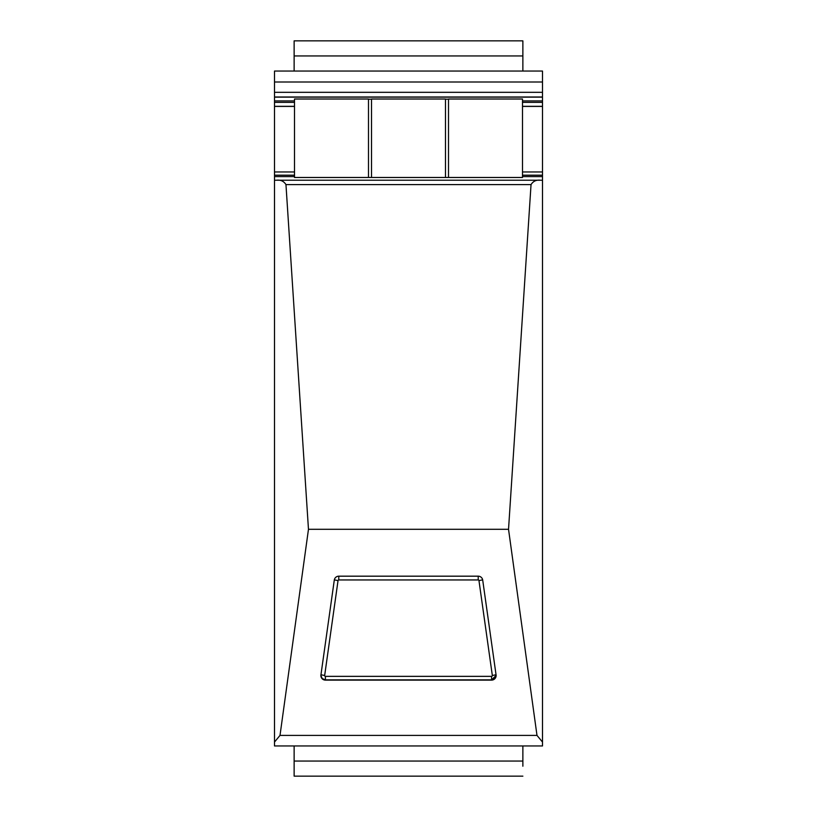 <?xml version="1.0" encoding="UTF-8"?>
<svg xmlns="http://www.w3.org/2000/svg" width="817" height="817" viewBox="0 0 817 817"><rect width="100%" height="100%" fill="white"/><g stroke="black" fill="none" stroke-linecap="round" stroke-linejoin="round"><path stroke-width="1.23" d="M482.704 580.07A4.534 4.514 180 0 0 478.221 576.179L338.779 576.179A4.534 4.514 180 0 0 334.296 580.07L320.928 674.965A4.534 4.514 180 0 0 325.411 680.112L491.589 680.112A4.534 4.514 180 0 0 496.072 674.965L482.704 580.07M280.006 735.412L536.994 735.412L508.531 529.293L308.469 529.293L280.006 735.412L274.502 742.061L274.502 180.251L276.616 180.22C280.711 179.74 283.826 181.2 285.96 184.601L308.469 529.293M536.994 735.412L542.498 742.061L542.498 745.952L274.502 745.952L274.502 742.061M542.498 742.061L542.498 180.251L540.384 180.22C536.289 179.74 533.174 181.2 531.04 184.601L508.531 529.293M276.616 180.22L540.384 180.22M274.502 82.006L542.498 82.006L542.498 71.048L274.502 71.048L274.502 180.251M542.498 82.006L542.498 92.321L274.502 92.321M274.502 96.998L542.498 96.998L542.498 92.321M542.498 96.998L542.498 100.91L522.492 100.91M522.492 102.38L542.498 102.38L542.498 100.91M542.498 102.38L542.498 175.195L522.492 175.195M522.492 176.595L542.498 176.595L542.498 175.195M542.498 176.595L542.498 180.251M274.502 171.968L294.508 171.968M522.492 171.968L542.498 171.968M274.502 106.424L294.508 106.424M522.492 106.424L542.498 106.424M274.502 106.322L294.508 106.322M522.492 106.322L542.498 106.322M274.502 97.141L542.498 97.141M522.87 745.952L522.87 761.056L294.13 761.056L294.13 745.952M522.87 766.213L522.87 761.056M522.87 776.15L294.13 776.15L294.13 761.056M522.87 55.944L522.87 40.85L294.13 40.85L294.13 55.944L522.87 55.944L522.87 71.048M294.13 71.048L294.13 55.944M371.51 99.01L445.49 99.01L445.49 177.483L371.51 177.483L371.51 99.01M294.508 99.01L368.487 99.01L368.487 177.483L294.508 177.483L294.508 99.01M371.51 99.184L368.487 99.184M448.513 99.184L445.49 99.184M448.513 99.01L522.492 99.01L522.492 177.483L448.513 177.483L448.513 99.01M371.51 177.483L368.487 177.483M294.508 177.483L522.492 177.483M445.49 177.483L448.513 177.483M325.411 680.112L491.589 680.112M285.96 184.601L531.04 184.601M277.208 180.22L539.792 180.22M274.502 176.595L294.508 176.595M294.508 175.195L274.502 175.195M274.502 102.38L294.508 102.38M294.508 100.91L274.502 100.91M338.779 579.947L478.221 579.947A0.756 0.756 180 0 1 478.966 580.601L492.334 675.496A0.756 0.756 180 0 1 491.589 676.353L325.411 676.353A0.756 0.756 180 0 1 324.666 675.496L338.034 580.601A0.756 0.756 180 0 1 338.779 579.947L338.779 576.179M482.663 579.856L478.966 580.601M478.221 576.179L478.221 579.947M325.411 676.353L325.411 679.867L322.194 678.519L320.887 675.465A4.534 4.514 180 0 0 325.411 679.856L491.589 679.867L491.589 676.353M491.589 679.856A4.534 4.514 180 0 0 496.113 675.465L491.589 679.867M496.042 674.75L492.334 675.496M320.958 674.75L324.666 675.496M334.337 579.856L338.034 580.601"/></g></svg>
